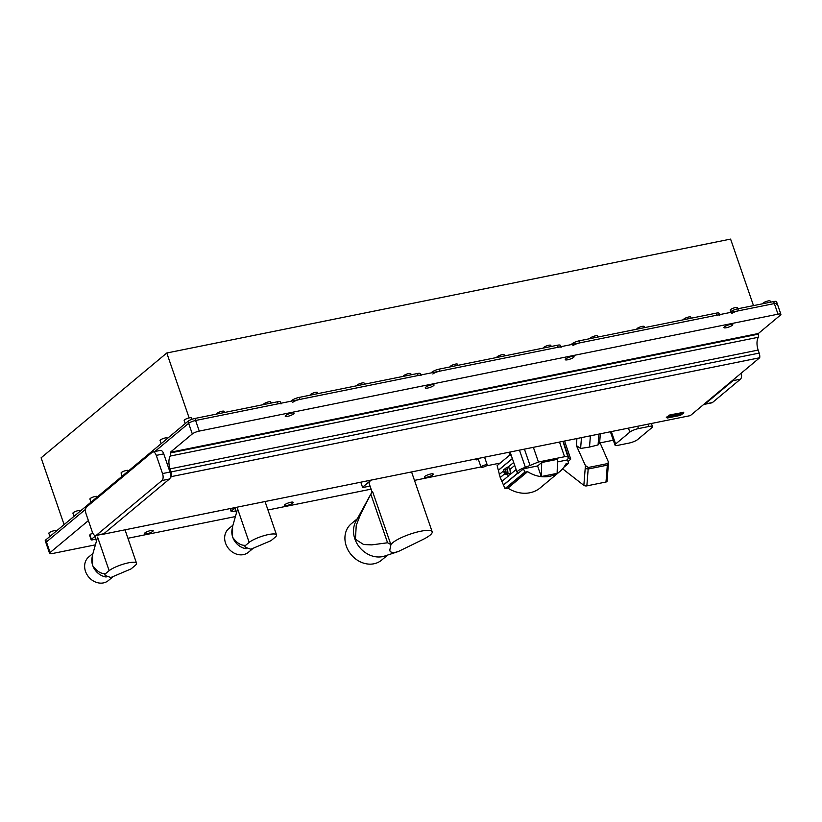 <?xml version="1.0" encoding="UTF-8"?>
<svg xmlns="http://www.w3.org/2000/svg" width="822" height="822" viewBox="0 0 822 822"><rect width="100%" height="100%" fill="white"/><g stroke="black" fill="none" stroke-linecap="round" stroke-linejoin="round"><path stroke-width="1.23" d="M481.332 466.608A3.288 0.74 161 0 0 481.024 467.112A3.288 0.74 161 0 0 483.552 466.999A3.288 0.74 161 0 0 486.943 465.468A3.288 0.74 161 0 0 487.251 464.964A3.288 0.74 161 0 0 484.723 465.077A3.288 0.74 161 0 0 481.332 466.608M478.065 458.501A3.288 0.74 161 0 0 478.065 458.522L481.024 467.112M424.871 476.4A4.665 1.048 -19 0 1 429.68 474.243A4.665 1.048 -19 0 1 433.245 474.078A4.665 1.048 -19 0 1 432.814 474.797A4.665 1.048 -19 0 1 428.005 476.955A4.665 1.048 -19 0 1 424.429 477.12A4.665 1.048 -19 0 1 424.871 476.4M284.854 504.687A4.665 1.048 -19 0 1 289.652 502.53A4.665 1.048 -19 0 1 293.228 502.365A4.665 1.048 -19 0 1 292.786 503.085A4.665 1.048 -19 0 1 287.988 505.242A4.665 1.048 -19 0 1 284.412 505.407A4.665 1.048 -19 0 1 284.854 504.687M144.836 532.975A4.665 1.048 -19 0 1 149.635 530.817A4.665 1.048 -19 0 1 153.211 530.652A4.665 1.048 -19 0 1 152.769 531.372A4.665 1.048 -19 0 1 147.97 533.529A4.665 1.048 -19 0 1 144.395 533.683A4.665 1.048 -19 0 1 144.836 532.975M285.666 415.521A4.665 1.048 -19 0 1 290.464 413.363A4.665 1.048 -19 0 1 294.04 413.199A4.665 1.048 -19 0 1 293.598 413.918A4.665 1.048 -19 0 1 288.799 416.076A4.665 1.048 -19 0 1 285.224 416.24A4.665 1.048 -19 0 1 285.666 415.521M425.683 387.234A4.665 1.048 -19 0 1 430.481 385.076A4.665 1.048 -19 0 1 434.057 384.912A4.665 1.048 -19 0 1 433.615 385.631A4.665 1.048 -19 0 1 428.817 387.789A4.665 1.048 -19 0 1 425.241 387.953A4.665 1.048 -19 0 1 425.683 387.234M565.7 358.947A4.665 1.048 -19 0 1 570.499 356.789A4.665 1.048 -19 0 1 574.075 356.635A4.665 1.048 -19 0 1 573.633 357.344A4.665 1.048 -19 0 1 568.834 359.502A4.665 1.048 -19 0 1 565.259 359.666A4.665 1.048 -19 0 1 565.7 358.947M724.388 326.889A4.665 1.048 -19 0 1 729.186 324.731A4.665 1.048 -19 0 1 732.762 324.577A4.665 1.048 -19 0 1 732.32 325.286A4.665 1.048 -19 0 1 727.521 327.444A4.665 1.048 -19 0 1 723.946 327.608A4.665 1.048 -19 0 1 724.388 326.889M50.101 552.538A5.487 1.233 161 0 0 49.587 553.381L45.94 542.777A5.487 1.233 -19 0 1 46.453 541.934L50.101 552.538L88.396 520.603M49.587 553.381A5.487 1.233 161 0 0 52.474 553.514L95.054 544.914M127.934 538.266L235.071 516.627M267.951 509.989L371.102 489.152M414.473 480.387L480.973 466.958M486.357 465.869L500.187 463.074M600.101 442.883L613.304 440.222M161.985 480.531L96.38 535.235A5.487 2.723 78.6 0 1 95.732 535.564A5.487 2.723 78.6 0 1 92.352 532.101L86.094 513.914A5.487 2.723 78.6 0 1 86.639 506.948L152.245 452.234A5.487 2.723 78.6 0 1 152.892 451.915A5.487 2.723 78.6 0 1 156.272 455.378L162.53 473.564A5.487 2.723 78.6 0 1 161.985 480.531L169.445 479.021L103.849 533.725A5.487 2.723 78.6 0 1 103.202 534.053L95.732 535.564M162.53 473.564L170 472.054A5.487 2.723 78.6 0 1 170.277 477.685A5.487 2.723 78.6 0 1 169.445 479.021M170 472.054L163.742 453.867L156.272 455.378M152.892 451.915L160.362 450.405A5.487 2.723 78.6 0 1 163.742 453.867M281.021 403.941A5.487 1.233 161 0 0 278.134 403.808L195.615 420.484L199.263 431.088A5.487 1.233 161 0 0 192.307 433.944L188.649 423.33L154.865 451.514L188.649 423.33A5.487 1.233 -19 0 1 195.615 420.484L774.355 303.565A5.487 1.233 -19 0 1 777.242 303.698A5.487 1.233 161 0 0 774.355 303.565L738.516 310.808A5.487 1.233 161 0 0 731.549 313.665M199.263 431.088L778.013 314.179L773.656 301.551L737.817 308.784L738.516 310.808M170.246 456.056L170.493 452.912L758.572 334.112L758.326 337.267L170.246 456.056A10.963 5.435 78.6 0 0 170.082 468.869L171.13 471.9A5.487 2.723 -101.4 0 1 171.623 476.555L170.277 477.685M170.493 452.912L170.288 452.306L192.307 433.944M46.453 541.934L85.58 509.301L46.453 541.934L45.755 539.91A5.487 1.233 161 0 0 45.241 540.753L45.929 542.746M102.247 534.423L690.316 415.624L733.81 379.353L759.703 357.755L171.623 476.555M703.827 404.352A5.487 2.723 -101.4 0 0 704.351 404.352A5.487 2.723 -101.4 0 0 704.999 404.023L712.469 402.523L740.447 379.178A5.487 2.723 -101.4 0 0 741.269 373.126M740.447 379.178L732.988 380.689L704.999 404.023M732.988 380.689A5.487 2.723 -101.4 0 0 733.81 379.353M704.351 404.352L711.811 402.842A5.487 2.723 -101.4 0 0 712.469 402.523M758.326 337.267A10.963 5.435 -101.4 0 0 758.161 350.069L759.199 353.1A5.487 2.723 78.6 0 1 759.703 357.755M758.572 334.112L758.367 333.506L780.386 315.145A5.487 1.233 161 0 0 780.9 314.302A5.487 1.233 161 0 0 778.013 314.179M170.288 452.306L758.367 333.506M475.907 458.933L476.195 459.909L475.856 458.943M476.195 459.909L478.394 459.467M599.7 441.989L608.516 462.241L607.427 463.618L588.295 467.482L585.377 465.529L576.366 445.575L580.609 448.452L589.508 447.065L590.402 435.804M565.279 440.88L564.663 441.393M608.516 462.241L607.037 481.291A2.189 0.956 -175.5 0 1 605.989 482.011L586.857 485.874A2.189 0.956 -175.5 0 1 583.846 485.36L562.608 468.828M589.508 447.065L598.077 444.928L599.618 442.935L600.348 433.8M605.989 482.011L607.335 465.139L608.054 463.927M607.427 463.618L607.335 465.139L588.203 469.002L585.192 468.55L585.377 465.529M514.716 465.437L509.938 469.424L510.421 473.801L507.78 472.969L506.547 473.996L508.304 475.558L506.547 474.119M503.557 469.722L504.061 472.527L503.352 470.266L504.605 469.013L505.89 470.739L503.968 472.218L504.698 474.171L504.061 472.527M503.444 470.05L504.256 468.992L506.897 469.157A2.743 1.356 -101.4 0 1 507.575 470.4A2.743 1.356 -101.4 0 1 507.78 472.969M504.585 473.893L500.218 477.531L497.135 465.622L510.359 454.576L511.777 456.898M517.655 472.722L517.675 473.678A6.021 1.356 161 0 0 517.983 472.989A6.021 1.356 161 0 0 517.613 472.701A8.785 1.973 -19 0 1 517.079 472.29A8.785 1.973 -19 0 1 525.381 467.348L538.42 462.005L564.56 456.724C567.632 456.179 568.803 456.467 568.084 457.566L567.879 458.142M562.978 441.342L568.084 457.566L570.756 459.077L568.074 461.645M541.719 462.509L557.583 459.303L557.111 473.349L541.246 476.555L541.719 462.509L537.588 465.951L541.246 476.555M557.501 461.923L567.509 459.899L568.619 463.3L565.844 463.957A32.027 26.859 -129.8 0 1 559.998 471.396A32.027 26.859 -129.8 0 1 527.601 471.684L524.765 472.167L523.542 468.787L537.588 465.951M523.542 468.787L517.675 473.678M510.421 473.801L508.304 475.558M505.325 469.259L506.177 467.697L508.438 466.834L509.938 469.424M524.765 472.167L505.037 488.617L500.218 477.531M527.601 471.684L507.873 488.134L505.037 488.617M559.998 471.396L540.27 487.847A32.027 26.859 -129.8 0 1 507.873 488.134M568.619 463.3L563.81 467.317M504.687 474.15L505.828 473.318L505.612 470.852L504.431 469.259M505.89 470.739L506.116 473.41L504.698 474.171M506.989 474.037L504.924 474.325M508.9 467.245L506.897 469.157M615.606 444.003L629.827 432.136A6.802 1.531 -19 0 1 638.458 428.601L648.918 426.484A6.802 1.531 -19 0 1 652.504 426.649A6.802 1.531 -19 0 1 651.856 427.687L637.636 439.554A6.802 1.531 -19 0 1 629.005 443.089L618.555 445.205A6.802 1.531 -19 0 1 614.969 445.041A6.802 1.531 -19 0 1 615.606 444.003L611.332 431.581M390.717 546.116A21.937 4.932 -19 0 1 390.686 546.055A21.937 4.932 -19 0 1 393.235 542.304A21.937 4.932 -19 0 1 415.85 532.389A21.937 4.932 -19 0 1 432.167 531.772A21.937 4.932 -19 0 1 429.629 535.512A21.937 4.932 -19 0 1 422.58 539.674L398.341 551.511L395.331 552.333C387.028 553.093 390.584 548.675 390.717 546.116L390.81 544.452A35.613 29.869 -129.8 0 1 387.573 542.767L370.825 494.135L360.468 514.521L356.234 525.402L355.433 539.273L363.653 544.534L371.77 544.873L387.573 542.767M398.341 551.511L384.624 556.062A23.674 19.851 -129.8 0 1 382.518 556.617A23.674 19.851 -129.8 0 1 358.967 546.538A23.674 19.851 -129.8 0 1 355.823 521.528L370.29 495.111M387.717 555.035L381.593 560.142A23.674 19.851 -129.8 0 1 373.938 563.779A23.674 19.851 -129.8 0 1 348.323 550.555A23.674 19.851 -129.8 0 1 351.261 523.778L357.395 518.672M370.825 494.135A35.613 29.869 -129.8 0 1 372.551 491.443L390.81 544.452M360.796 482.206L362.533 487.261L371.112 480.11A21.937 4.932 -19 0 0 370.763 480.408A21.937 4.932 161 0 0 369.119 483.408A21.937 4.932 161 0 0 369.16 483.511M370.034 486.069L363.067 487.477A30.157 6.782 -19 0 1 362.533 487.261M49.926 536.437L48.847 533.314A3.843 0.863 -19 0 1 50.43 531.968A3.843 0.863 -19 0 1 54.077 530.724A3.843 0.863 -19 0 1 56.102 530.807L56.235 531.176M74.001 516.35L72.932 513.226A3.843 0.863 -19 0 1 74.514 511.88A3.843 0.863 -19 0 1 78.162 510.637A3.843 0.863 -19 0 1 80.186 510.729L80.309 511.089M90.975 502.201L89.896 499.067A3.843 0.863 -19 0 1 91.489 497.731A3.843 0.863 -19 0 1 95.136 496.478A3.843 0.863 -19 0 1 97.16 496.57L97.284 496.94M122.17 476.185L121.091 473.051A3.843 0.863 -19 0 1 122.684 471.715A3.843 0.863 -19 0 1 126.331 470.461A3.843 0.863 -19 0 1 128.355 470.554L128.479 470.924M161.163 443.664L160.085 440.53A3.843 0.863 -19 0 1 161.667 439.195A3.843 0.863 -19 0 1 165.314 437.941A3.843 0.863 -19 0 1 167.339 438.034L167.472 438.403M185.248 423.577L184.169 420.453A3.843 0.863 -19 0 1 185.751 419.107A3.843 0.863 -19 0 1 189.399 417.864A3.843 0.863 -19 0 1 191.423 417.946L191.896 419.323M216.895 414.021L216.833 413.846A3.843 0.863 -19 0 1 218.426 412.51A3.843 0.863 -19 0 1 222.074 411.257A3.843 0.863 -19 0 1 224.098 411.349L224.488 412.49M263.564 404.588L263.513 404.424A3.843 0.863 -19 0 1 265.095 403.078A3.843 0.863 -19 0 1 268.743 401.835A3.843 0.863 -19 0 1 270.767 401.917L271.157 403.057M310.243 395.166L310.182 394.992A3.843 0.863 -19 0 1 311.764 393.656A3.843 0.863 -19 0 1 315.412 392.402A3.843 0.863 -19 0 1 317.436 392.495L317.826 393.625M356.912 385.734L356.851 385.559A3.843 0.863 -19 0 1 358.443 384.223A3.843 0.863 -19 0 1 362.091 382.98A3.843 0.863 -19 0 1 364.115 383.062L364.506 384.203M403.581 376.301L403.53 376.137A3.843 0.863 -19 0 1 405.112 374.791A3.843 0.863 -19 0 1 408.76 373.548A3.843 0.863 -19 0 1 410.784 373.64L411.175 374.77M450.261 366.879L450.199 366.704A3.843 0.863 -19 0 1 451.781 365.369A3.843 0.863 -19 0 1 455.429 364.115A3.843 0.863 -19 0 1 457.453 364.208L457.844 365.348M496.93 357.447L496.868 357.282A3.843 0.863 -19 0 1 498.461 355.936A3.843 0.863 -19 0 1 502.108 354.693A3.843 0.863 -19 0 1 504.133 354.775L504.523 355.916M543.599 348.025L543.548 347.85A3.843 0.863 -19 0 1 545.13 346.514A3.843 0.863 -19 0 1 548.777 345.261A3.843 0.863 -19 0 1 550.802 345.353L551.192 346.483M590.278 338.592L590.217 338.417A3.843 0.863 -19 0 1 591.799 337.082A3.843 0.863 -19 0 1 595.447 335.838A3.843 0.863 -19 0 1 597.471 335.921L597.861 337.061M636.947 329.16L636.886 328.995A3.843 0.863 -19 0 1 638.478 327.649A3.843 0.863 -19 0 1 642.126 326.406A3.843 0.863 -19 0 1 644.15 326.498L644.54 327.629M683.616 319.737L683.565 319.563A3.843 0.863 -19 0 1 685.147 318.227A3.843 0.863 -19 0 1 688.795 316.973A3.843 0.863 -19 0 1 690.819 317.066L691.21 318.206M730.779 311.713L730.234 310.141A3.843 0.863 -19 0 1 731.816 308.795A3.843 0.863 -19 0 1 735.464 307.551A3.843 0.863 -19 0 1 737.488 307.634L737.889 308.774M762.96 303.708L762.908 303.534A3.843 0.863 -19 0 1 764.491 302.198A3.843 0.863 -19 0 1 768.138 300.944A3.843 0.863 -19 0 1 770.163 301.037L770.553 302.177M753.497 305.62L730.594 239.099L166.784 352.998L189.142 417.915M64.095 524.621L41.1 457.823L166.784 352.998M776.728 304.541A5.487 1.233 161 0 0 777.242 303.698L776.554 301.674A5.487 1.233 161 0 0 773.656 301.551M719.743 315.309A5.487 1.233 161 0 0 716.856 315.186L579.829 342.866A5.487 1.233 161 0 0 572.862 345.723M561.056 347.367A5.487 1.233 161 0 0 558.169 347.244L439.811 371.154A5.487 1.233 161 0 0 432.845 374.01M421.039 375.654A5.487 1.233 161 0 0 418.151 375.52L299.783 399.43A5.487 1.233 161 0 0 292.827 402.287M195.615 420.484L194.917 418.46A5.487 1.233 161 0 0 187.961 421.316L45.755 539.91M278.134 403.808L277.435 401.794L194.917 418.46M277.435 401.794A5.487 1.233 -19 0 1 280.323 401.917L280.795 403.273M292.365 400.941L292.129 400.273L291.44 400.848A7.234 1.623 -19 0 1 290.937 401.218M292.129 400.273A5.487 1.233 -19 0 1 299.095 397.416L299.783 399.43M418.151 375.52L417.453 373.507L299.095 397.416M417.453 373.507A5.487 1.233 -19 0 1 420.35 373.63L420.813 374.986M432.382 372.654L432.146 371.986L431.458 372.561A7.234 1.623 -19 0 1 430.954 372.941M432.146 371.986A5.487 1.233 -19 0 1 439.112 369.129L439.811 371.154M558.169 347.244L557.47 345.219L439.112 369.129M557.47 345.219A5.487 1.233 -19 0 1 560.368 345.343L560.83 346.699M572.4 344.367L572.163 343.699L571.475 344.274A7.234 1.623 -19 0 1 570.971 344.654M572.163 343.699A5.487 1.233 -19 0 1 579.13 340.842L579.829 342.866M716.856 315.186L716.157 313.161L579.13 340.842M716.157 313.161A5.487 1.233 -19 0 1 719.055 313.295L719.517 314.641M731.087 312.309L730.85 311.641L730.162 312.216A7.234 1.623 -19 0 1 729.659 312.596M730.85 311.641A5.487 1.233 -19 0 1 737.817 308.784M235.667 507.472L231.414 511.017A2.949 0.668 161 0 0 231.136 511.469A2.949 0.668 161 0 0 232.688 511.531L235.791 510.904M252.57 548.808L248.429 552.261A15.351 12.875 -129.8 0 1 243.466 554.614A15.351 12.875 -129.8 0 1 226.851 546.034A15.351 12.875 -129.8 0 1 228.752 528.68L232.821 525.289M249.158 542.386L244.894 545.942L245.182 547.226L250.844 549.23L271.024 540.66L275.288 537.105A15.351 3.452 161 0 0 276.541 534.917A15.351 3.452 161 0 0 264.992 535.379A15.351 3.452 161 0 0 249.158 542.386L237.609 508.849L232.585 526.522L232.554 536.674A15.351 12.875 -129.8 0 1 232.03 529.584L232.585 526.522M246.158 548.716A15.351 12.875 -129.8 0 1 232.862 537.567L232.862 537.567A15.351 12.875 -129.8 0 1 232.554 536.674L232.862 537.567C236.592 542.726 240.527 545.315 244.689 545.335L245.182 547.226M236.356 512.558L235.154 509.044A15.351 3.452 -19 0 1 235.801 507.441M244.894 545.942L244.689 545.335M95.927 535.523L91.396 539.304A2.949 0.668 161 0 0 91.119 539.746A2.949 0.668 161 0 0 92.67 539.818L95.773 539.191M112.552 577.085L108.412 580.538A15.351 12.875 -129.8 0 1 103.449 582.901A15.351 12.875 -129.8 0 1 86.834 574.321A15.351 12.875 -129.8 0 1 88.735 556.956L92.804 553.576M109.141 570.673L104.877 574.229L105.154 575.503L110.826 577.517L130.996 568.947L135.27 565.392A15.351 3.452 161 0 0 136.524 563.204A15.351 3.452 161 0 0 124.975 563.666A15.351 3.452 161 0 0 109.141 570.673L97.592 537.126L92.567 554.809L92.537 564.961A15.351 12.875 -129.8 0 1 92.013 557.871L92.567 554.809M106.141 577.003A15.351 12.875 -129.8 0 1 92.845 565.855L92.845 565.855A15.351 12.875 -129.8 0 1 92.537 564.961L92.845 565.855C96.564 571.013 100.51 573.602 104.671 573.622L105.154 575.503M96.338 540.835L95.136 537.331A15.351 3.452 -19 0 1 95.989 535.502M104.877 574.229L104.671 573.622M666.981 417.679L670.187 414.997L683.257 412.356L683.627 413.055L670.136 415.685L667.361 417.997L680.452 415.357L683.462 413.137M667.125 417.895L666.426 417.257L670.115 414.771L683.729 412.552M674.235 416.518L677.564 415.624M676.629 416.138L681.674 414.35M681.767 413.61L678.777 414.339L681.767 413.61L682.301 413.836L681.037 414.915M678.016 415.254L678.767 414.329L678.016 415.264L675.057 415.922L678.016 415.254M672.848 415.49L678.376 414.422L672.848 415.5M670.115 415.922L671.399 415.737L667.967 417.73L670.115 415.922M669.427 415.973L668.718 415.346M667.967 417.73L670.413 416.713L670.66 417.299L676.691 415.983M670.824 416.333L671.399 415.737M678.376 414.432L675.057 415.922M672.345 416.99L674.317 415.316L672.345 416.98L672.077 416.364L672.345 416.98M674.317 415.316L672.088 416.364M680.359 414.596L679.383 414.874M679.537 415.233L678.561 415.5M96.38 535.235L103.849 533.725M171.13 471.9L759.199 353.1M170.082 468.869L758.161 350.069M576.366 445.575L576.921 438.527M583.846 485.36L585.192 468.55M598.94 434.078L598.077 444.928M580.609 448.452L581.473 437.612M586.857 485.874L588.295 467.482M511.294 456.21L509.876 452.069M564.56 456.724L559.505 442.051M538.42 462.005L533.375 447.332M569.05 458.522L563.121 441.322M525.381 467.348L519.463 450.137M529.974 465.273L524.426 449.131M516.134 469.537L510.082 474.592M513.699 462.457L508.438 466.834M512.353 458.563L498.584 470.05M517.603 473.143L503.629 484.795M517.583 473.349L503.701 484.918M527.364 471.643L507.636 488.093M508.931 475.548L501.708 481.569M503.557 470.914L499.273 474.479M512.383 458.655L498.594 470.153M629.827 432.136L628.45 428.118M638.458 428.601L637.656 426.258M648.918 426.484L648.106 424.152M188.659 423.33L187.961 421.316M231.414 511.017L230.561 508.499M89.999 534.721L92.537 532.605L89.999 534.721M91.396 539.304L89.917 534.896A2.908 0.658 161 0 0 89.639 535.338L92.567 532.677M670.136 415.685L670.115 414.771M683.257 412.356L683.216 413.045M780.9 314.302L777.242 303.698M487.251 464.964L484.569 457.186M564.539 441.034L570.756 459.077M509.825 455.039L508.869 452.275M517.079 472.29L510.102 452.028M614.969 445.041L610.397 431.766M652.504 426.649L651.414 423.484M432.167 531.772L411.565 471.931M372.109 492.08L369.119 483.408M230.17 508.582L231.136 511.469M276.541 534.917L265.044 501.533M89.639 535.338L91.119 539.746M136.524 563.204L125.026 529.82M666.323 417.432L667.3 418.018L680.4 415.377L683.627 413.055L683.76 412.161"/></g></svg>
